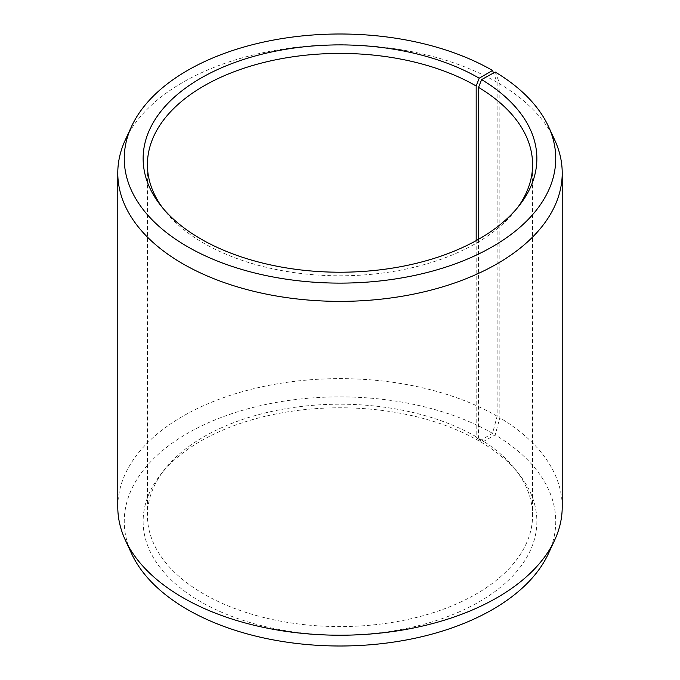 <?xml version="1.0" encoding="UTF-8"?>
<svg xmlns="http://www.w3.org/2000/svg" width="680" height="680" viewBox="0 0 680 680"><rect width="100%" height="100%" fill="white"/><g stroke="black" fill="none" stroke-linecap="round" stroke-linejoin="round"><path stroke-width="0.51" stroke-dasharray="3.4 2.55" d="M476.179 240.635L476.179 436.772A192.584 111.189 -0 0 0 164.194 469.999A192.584 111.189 -0 0 0 147.416 515.389A192.584 111.189 -0 0 0 203.821 594.014A192.584 111.189 -0 0 0 413.703 618.12A192.584 111.189 -0 0 0 532.585 515.389A192.584 111.189 -0 0 0 515.806 469.999A192.584 111.189 -0 0 0 478.533 438.149L481.61 442.485L495.193 434.911L499.851 417.8L499.851 83.954L495.193 72.037M478.533 239.309L478.533 438.149M162.307 207.476A192.584 111.189 -0 0 0 164.194 210.001A192.584 111.189 -0 0 0 203.821 243.227A192.584 111.189 -0 0 0 515.806 210.001A192.584 111.189 -0 0 0 517.692 207.476M476.179 436.772L479.204 441.073L492.558 433.364L497.131 416.202L497.131 82.356L493.51 72.972M497.131 82.356A222.215 128.299 -0 0 0 282.327 49.172A222.215 128.299 -0 0 0 125.264 140.055M497.131 416.202A222.215 128.299 -0 0 0 254.957 388.399A222.215 128.299 -0 0 0 117.784 506.923M492.558 433.364A215.747 124.559 -0 0 0 232.271 413.525A215.747 124.559 -0 0 0 131.52 553.494M479.204 441.073A196.869 113.662 -0 0 0 160.284 475.039A196.869 113.662 -0 0 0 200.795 601.808A196.869 113.662 -0 0 0 451.639 615.06A196.869 113.662 -0 0 0 519.715 475.039A196.869 113.662 -0 0 0 481.61 442.485M548.479 553.494A215.747 124.559 -0 0 0 495.193 434.911M562.215 506.923A222.215 128.299 -0 0 0 499.851 417.8M554.736 140.055A222.215 128.299 -0 0 0 499.851 83.954M532.585 515.389L532.585 164.611M515.806 210.001L519.715 204.96M515.806 469.999L519.715 475.039M164.194 469.999L160.284 475.039M164.194 210.001L160.284 204.96M147.416 515.389L147.416 164.611"/><path stroke-width="1.02" d="M517.692 207.476A192.584 111.189 -0 0 0 532.585 164.611A192.584 111.189 -0 0 0 478.533 87.371L478.533 239.309M493.51 72.972L492.558 70.482L479.204 78.191A196.869 113.662 -0 0 0 228.361 64.94A196.869 113.662 -0 0 0 160.284 204.96A196.869 113.662 -0 0 0 200.795 238.926A196.869 113.662 -0 0 0 519.715 204.96A196.869 113.662 -0 0 0 481.61 79.603L478.533 87.371M492.558 70.482A215.747 124.559 -0 0 0 284.002 38.267A215.747 124.559 -0 0 0 131.52 126.506A215.747 124.559 -0 0 0 187.442 246.636A215.747 124.559 -0 0 0 447.729 266.475A215.747 124.559 -0 0 0 548.479 126.506A215.747 124.559 -0 0 0 495.193 72.037L481.61 79.603M131.52 126.506L125.264 140.055A222.215 128.299 -0 0 0 117.784 173.077A222.215 128.299 -0 0 0 182.869 263.798A222.215 128.299 -0 0 0 425.043 291.601A222.215 128.299 -0 0 0 562.215 173.077A222.215 128.299 -0 0 0 554.736 140.055L548.479 126.506M117.784 173.077L117.784 506.923A222.215 128.299 -0 0 0 125.264 539.946A222.215 128.299 -0 0 0 182.869 597.644A222.215 128.299 -0 0 0 397.673 630.827A222.215 128.299 -0 0 0 554.736 539.946A222.215 128.299 -0 0 0 562.215 506.923L562.215 173.077M125.264 539.946L131.52 553.494A215.747 124.559 -0 0 0 187.442 609.518A215.747 124.559 -0 0 0 395.998 641.733A215.747 124.559 -0 0 0 548.479 553.494L554.736 539.946M479.204 78.191L476.179 85.986A192.584 111.189 -0 0 0 266.297 61.88A192.584 111.189 -0 0 0 147.416 164.611A192.584 111.189 -0 0 0 162.307 207.476M476.179 85.986L476.179 240.635"/></g></svg>
